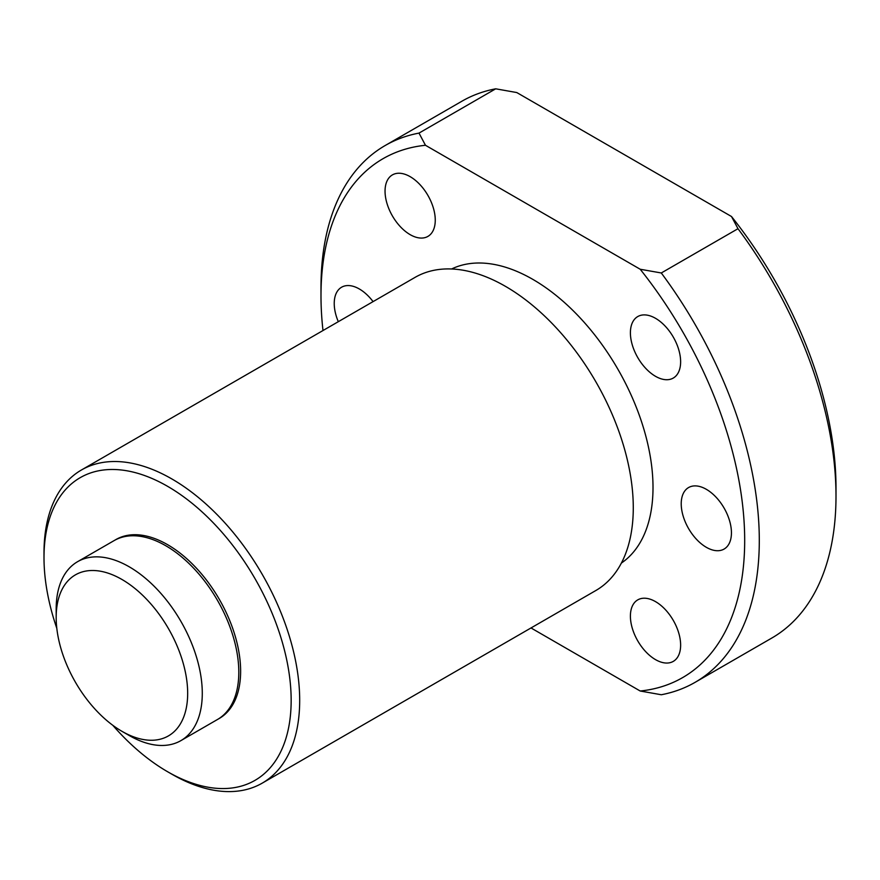<?xml version="1.0" encoding="UTF-8"?>
<svg xmlns="http://www.w3.org/2000/svg" width="880" height="880" viewBox="0 0 880 880"><rect width="100%" height="100%" fill="white"/><g stroke="black" fill="none" stroke-linecap="round" stroke-linejoin="round"><path stroke-width="1.32" d="M129.228 735.515L121.924 731.302A92.983 53.68 -120 0 0 187.671 693.341A92.983 53.68 -120 0 0 121.924 579.458A92.983 53.68 -120 0 0 56.177 617.419A92.983 53.68 -120 0 0 121.924 731.302L129.228 735.515A103.312 59.642 -120 0 0 180.884 740.63A103.312 59.642 -120 0 0 180.884 621.335A103.312 59.642 -120 0 0 77.572 561.693A103.312 59.642 -120 0 0 56.177 608.982L56.177 617.419M180.884 740.63L217.404 719.543A103.312 59.642 -120 0 0 217.404 600.248A103.312 59.642 -120 0 0 114.103 540.606L77.572 561.693M218.317 719.004A103.312 59.642 -120 0 0 219.23 718.487A103.312 59.642 -120 0 0 219.23 599.192A103.312 59.642 -120 0 0 115.929 539.55A103.312 59.642 -120 0 0 115.016 540.089A103.312 59.642 -120 0 1 115.929 539.55A103.312 59.642 -120 0 1 219.23 599.192A103.312 59.642 -120 0 1 219.23 718.487A103.312 59.642 -120 0 1 218.317 719.004M655.512 376.31A35.508 20.504 -120 0 0 673.277 378.059A35.508 20.504 -120 0 0 673.277 337.062A35.508 20.504 -120 0 0 637.758 316.558A35.508 20.504 -120 0 0 632.313 345.015A35.508 20.504 -120 0 0 655.512 376.31M410.157 234.652A35.508 20.504 -120 0 0 427.911 236.401A35.508 20.504 -120 0 0 427.911 195.404A35.508 20.504 -120 0 0 392.403 174.9A35.508 20.504 -120 0 0 386.958 203.357A35.508 20.504 -120 0 0 410.157 234.652M655.512 659.626A35.508 20.504 -120 0 0 673.277 661.386A35.508 20.504 -120 0 0 673.277 620.378A35.508 20.504 -120 0 0 637.758 599.874A35.508 20.504 -120 0 0 632.313 628.331A35.508 20.504 -120 0 0 655.512 659.626M373.065 301.62A35.508 20.504 -120 0 0 341.583 287.221A35.508 20.504 -120 0 0 338.316 321.684M706.332 547.305A35.508 20.504 -120 0 0 724.086 549.065A35.508 20.504 -120 0 0 724.086 508.057A35.508 20.504 -120 0 0 688.578 487.553A35.508 20.504 -120 0 0 683.133 516.01A35.508 20.504 -120 0 0 706.332 547.305M531.003 627.957L640.2 691.009L661.287 694.749A309.936 178.937 -120 0 0 695.101 682.33L771.815 638.044A309.936 178.937 -120 0 0 836 496.166L836 487.729A299.596 172.975 -120 0 0 731.511 216.524L516.791 92.554L495.704 88.814A309.936 178.937 -120 0 0 461.879 101.233L385.176 145.519A309.936 178.937 -120 0 0 320.991 287.397L320.991 295.834A299.596 172.975 -120 0 0 322.993 330.528M836 496.166A309.936 178.937 -120 0 0 737.99 228.701L731.511 216.524M640.2 691.009A299.596 172.975 -120 0 0 640.2 269.247L661.287 272.976A309.936 178.937 -120 0 1 695.101 682.33M495.704 88.814L419.001 133.1A309.936 178.937 -120 0 0 385.176 145.519M419.001 133.1L425.469 145.277A299.596 172.975 -120 0 0 320.991 295.834M737.99 228.701L661.287 272.976M640.2 269.247L425.469 145.277M621.39 563.068A169.95 98.12 -120 0 0 617.815 369.083A169.95 98.12 -120 0 0 451.605 268.983M112.783 725.285A174.768 100.903 -120 0 0 167.574 771.716L171.842 774.18A180.796 104.379 -120 0 0 262.24 783.134L595.837 590.524A180.796 104.379 -120 0 0 595.837 381.766A180.796 104.379 -120 0 0 415.041 277.387L81.444 469.986A180.796 104.379 -120 0 0 44 552.75L44 557.667A174.768 100.903 -120 0 0 56.815 628.342M262.24 783.134A180.796 104.379 -120 0 0 262.24 574.365A180.796 104.379 -120 0 0 81.444 469.986M171.842 774.18L167.574 771.716A174.768 100.903 -120 0 0 291.159 700.37A174.768 100.903 -120 0 0 167.574 486.321A174.768 100.903 -120 0 0 44 557.667"/></g></svg>
